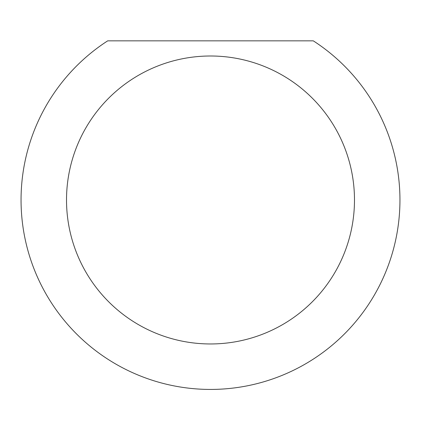 <?xml version="1.0" encoding="UTF-8"?>
<svg xmlns="http://www.w3.org/2000/svg" width="421" height="421" viewBox="0 0 421 421"><rect width="100%" height="100%" fill="white"/><g stroke="black" fill="none" stroke-linecap="round" stroke-linejoin="round"><path stroke-width="0.63" d="M354.482 199.98A143.982 143.982 0 0 0 210.5 55.998A143.982 143.982 0 0 0 66.518 199.98A143.982 143.982 0 0 0 210.5 343.962A143.982 143.982 0 0 0 354.482 199.98M313.292 40.842A189.45 189.45 0 0 1 210.5 389.43A189.45 189.45 0 0 1 107.708 40.842L313.292 40.842"/></g></svg>
